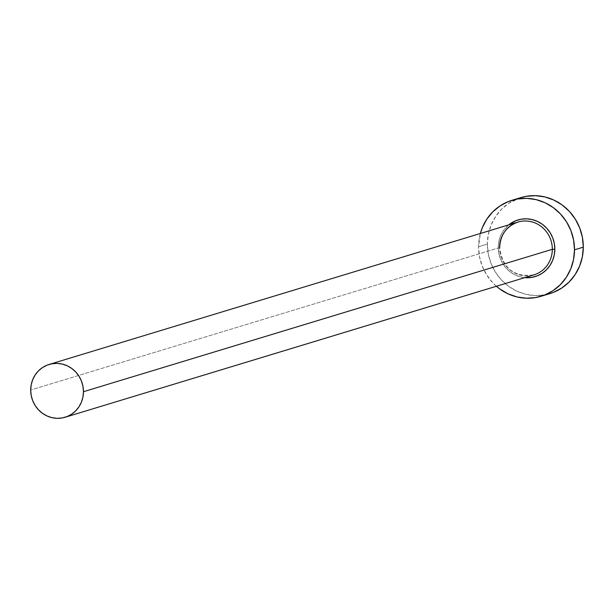 <?xml version="1.0" encoding="UTF-8"?>
<svg xmlns="http://www.w3.org/2000/svg" width="614" height="614" viewBox="0 0 614 614"><rect width="100%" height="100%" fill="white"/><g stroke="black" fill="none" stroke-linecap="round" stroke-linejoin="round"><path stroke-width="0.46" stroke-dasharray="3.07 2.3" d="M524.793 277.643A29.595 28.175 73.1 0 1 498.238 247.373L498.806 241.64L500.433 236.167L503.066 231.156L508.76 224.847A29.595 28.175 73.1 0 0 498.238 247.373L498.76 253.137L500.356 258.717L502.95 263.89L506.458 268.471L510.733 272.271L515.614 275.149L520.918 276.998L524.793 277.643M517.932 222.068A27.584 26.264 -106.9 0 0 499.573 247.611A27.584 26.264 -106.9 0 0 532.315 275.295M499.573 247.611L30.7 390.013L499.573 247.611A27.584 26.264 -106.9 0 0 533.965 274.857C514.087 277.513 502.651 268.418 499.658 247.557M520.764 197.616A50.156 47.754 -106.9 0 0 487.378 244.065L478.575 246.736A50.156 47.754 73.1 0 1 480.355 233.473L478.575 246.736L487.378 244.065A50.156 47.754 -106.9 0 0 549.914 293.599M496.388 286.27A50.156 47.754 73.1 0 1 478.575 246.736L479.465 256.506L482.159 265.962L486.564 274.742L492.497 282.494L496.388 286.27M520.557 197.677L508.837 203.234L501.546 209.205L495.559 216.581L491.093 225.069L488.33 234.348L487.378 244.065L488.268 253.835L490.962 263.291L495.36 272.063L501.3 279.823L508.546 286.27L516.827 291.151L525.814 294.283L535.162 295.541L544.526 294.881L553.529 292.333"/><path stroke-width="0.92" d="M532.315 275.295A27.584 26.264 -106.9 0 0 552.331 249.307L554.833 249.192A29.595 28.175 73.1 0 1 524.793 277.643L531.954 277.351L537.273 275.847L542.17 273.284L546.475 269.761L550.006 265.409L552.638 260.397L554.273 254.925L554.833 249.192L552.331 249.307A27.584 26.264 -106.9 0 0 517.932 222.068L49.059 364.47A27.584 26.264 73.1 0 1 83.458 391.709L552.331 249.307L83.458 391.709A27.584 26.264 73.1 0 1 65.092 417.259A27.584 26.264 73.1 0 1 30.7 390.013A27.584 26.264 73.1 0 1 49.059 364.47M541.111 296.27L549.914 293.599A50.156 47.754 -106.9 0 0 583.3 247.15A50.156 47.754 -106.9 0 0 520.764 197.616L511.961 200.294A50.156 47.754 73.1 0 1 574.497 249.829L583.3 247.15L574.497 249.829A50.156 47.754 73.1 0 1 541.111 296.27A50.156 47.754 73.1 0 1 496.388 286.27L499.742 288.941L508.024 293.822L517.011 296.953L526.359 298.212L535.723 297.56L544.725 295.004L553.037 290.66L560.329 284.681L566.315 277.305L570.782 268.817L573.545 259.538L574.497 249.829L573.606 240.051L570.913 230.603L566.515 221.823L560.574 214.063L553.329 207.624L545.048 202.743L536.06 199.611L526.712 198.345L517.349 199.005L508.346 201.561L500.034 205.905L492.743 211.884L486.756 219.259L482.289 227.748L480.355 233.473A50.156 47.754 73.1 0 1 511.961 200.294M508.76 224.847L515.806 220.718L521.117 219.206L526.635 218.822L532.154 219.566L537.457 221.416L542.346 224.294L546.621 228.093L550.121 232.675L552.715 237.848L554.312 243.428L554.833 249.192A29.595 28.175 73.1 0 0 538.785 222.068A29.595 28.175 73.1 0 0 508.76 224.847M553.529 292.333L561.841 287.981L569.132 282.01L575.118 274.635L579.585 266.146L582.341 256.867L583.3 247.15L582.41 237.38L579.716 227.924L575.31 219.152L569.378 211.393L562.132 204.946L553.851 200.064L544.864 196.933L535.515 195.674L526.152 196.334L520.557 197.677M65.092 417.259L533.965 274.857A27.584 26.264 -106.9 0 0 552.331 249.307A27.584 26.264 -106.9 0 0 519.582 221.623A27.584 26.264 -106.9 0 0 499.573 247.611M30.7 390.013L31.191 395.385L32.672 400.589L35.09 405.417L38.36 409.684L42.343 413.222L46.894 415.908L51.837 417.635L56.979 418.326L62.129 417.965L67.087 416.561L71.654 414.166L75.66 410.881L78.96 406.829L81.416 402.155L82.928 397.051L83.458 391.709L82.967 386.336L81.485 381.14L79.068 376.313L75.798 372.046L71.815 368.5L67.264 365.814L62.321 364.094L57.171 363.396L52.029 363.764L47.071 365.161L42.504 367.556L38.49 370.841L35.198 374.901L32.742 379.567L31.222 384.671L30.7 390.013M517.932 222.068C506.458 226.29 500.364 234.794 499.658 247.557"/></g></svg>
